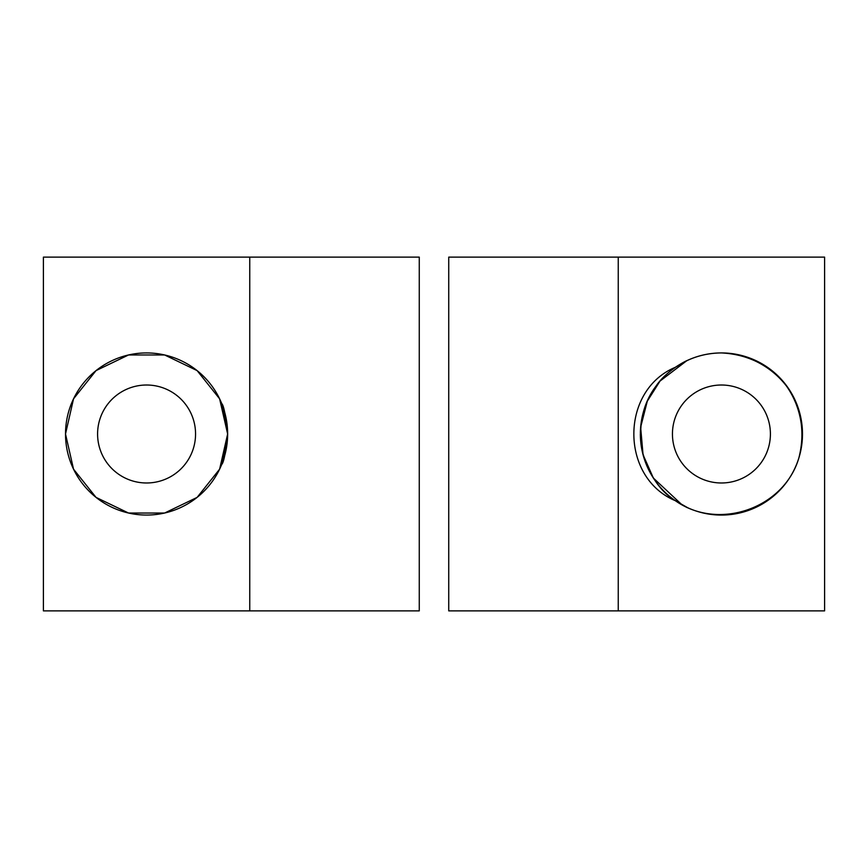 <?xml version="1.0" encoding="UTF-8"?>
<svg xmlns="http://www.w3.org/2000/svg" width="868" height="868" viewBox="0 0 868 868"><rect width="100%" height="100%" fill="white"/><g stroke="black" fill="none" stroke-linecap="round" stroke-linejoin="round"><path stroke-width="1.3" d="M824.6 257.123L618.244 257.123L618.244 610.877L824.6 610.877L824.6 257.123L824.6 610.877L618.244 610.877L618.244 257.123L448.734 257.123L448.734 610.877L448.734 257.123L824.6 257.123M687.499 507.628L675.358 500.706C620.012 477.617 620.012 390.383 675.358 367.294C689.268 357.855 704.621 353.07 721.427 352.929C743.887 354.036 763.33 362.281 779.724 377.678C799.482 399.182 806.806 430.04 798.82 458.12C783.869 508.594 718.248 531.238 675.358 500.706C718.248 531.238 783.869 508.594 798.82 458.12C804.452 436.344 802.368 415.338 792.549 395.092C777.891 369.844 750.614 353.667 721.427 352.929A81.071 81.071 0 0 1 800.448 452.087A81.071 81.071 0 0 1 686.154 506.999A81.071 81.071 0 0 0 800.448 452.087A81.071 81.071 0 0 0 721.427 352.929C704.621 353.07 689.268 357.855 675.358 367.294L687.651 360.307L675.358 367.294C620.012 390.383 620.012 477.617 675.358 500.706L687.651 507.693M419.266 257.123L419.266 610.877L419.266 257.123L43.4 257.123L43.4 610.877L249.756 610.877L249.756 257.123L249.756 610.877L419.266 610.877L43.4 610.877L43.4 257.123L419.266 257.123M674.165 499.87A81.071 81.071 0 0 1 640.356 433.696A81.071 81.071 0 0 0 675.358 500.706C691.167 510.08 690.765 509.798 674.165 499.87C659.637 490.767 648.982 474.514 642.179 451.11C638.056 425.526 642.624 403.924 655.882 386.282C666.353 370.625 685.763 360.871 687.651 360.307M640.367 432.926A81.071 81.071 0 0 1 675.358 367.294M685.666 361.24A81.071 81.071 0 0 1 721.427 352.929A81.071 81.071 0 0 0 685.666 361.24M686.783 360.708L660.016 381.074L647.311 401.146L640.638 427.197L643.058 454.756L653.354 478.04L682.064 504.872M683.648 505.729L686.024 506.934M146.573 352.929A81.071 81.071 0 0 0 76.373 474.536A81.071 81.071 0 0 0 216.783 474.536A81.071 81.071 0 0 0 146.573 352.929M222.284 462.991L227.644 433.881L222.251 404.933M65.512 434L73.541 398.824L96.033 370.614L128.54 354.969L164.616 354.969L197.123 370.614L219.615 398.824L227.644 434L219.615 469.176L197.123 497.386L164.616 513.031L128.54 513.031L96.033 497.386L73.541 469.176L65.512 434M448.734 610.877L618.244 610.877L448.734 610.877M721.427 385.012A48.988 48.988 0 0 1 763.851 458.488A48.988 48.988 0 0 1 679.004 458.488A48.988 48.988 0 0 1 721.427 385.012A48.988 48.988 0 0 0 679.004 458.488A48.988 48.988 0 0 0 763.851 458.488A48.988 48.988 0 0 0 721.427 385.012M146.573 385.012A48.988 48.988 0 0 1 188.996 458.488A48.988 48.988 0 0 1 104.149 458.488A48.988 48.988 0 0 1 146.573 385.012A48.988 48.988 0 0 0 104.149 458.488A48.988 48.988 0 0 0 188.996 458.488A48.988 48.988 0 0 0 146.573 385.012M221.698 403.533C223.738 405.302 225.723 415.457 227.644 433.989C225.723 452.521 223.749 462.687 221.698 464.467C223.749 462.687 225.723 452.532 227.644 433.978C225.723 415.479 223.749 405.323 221.698 403.533"/></g></svg>
